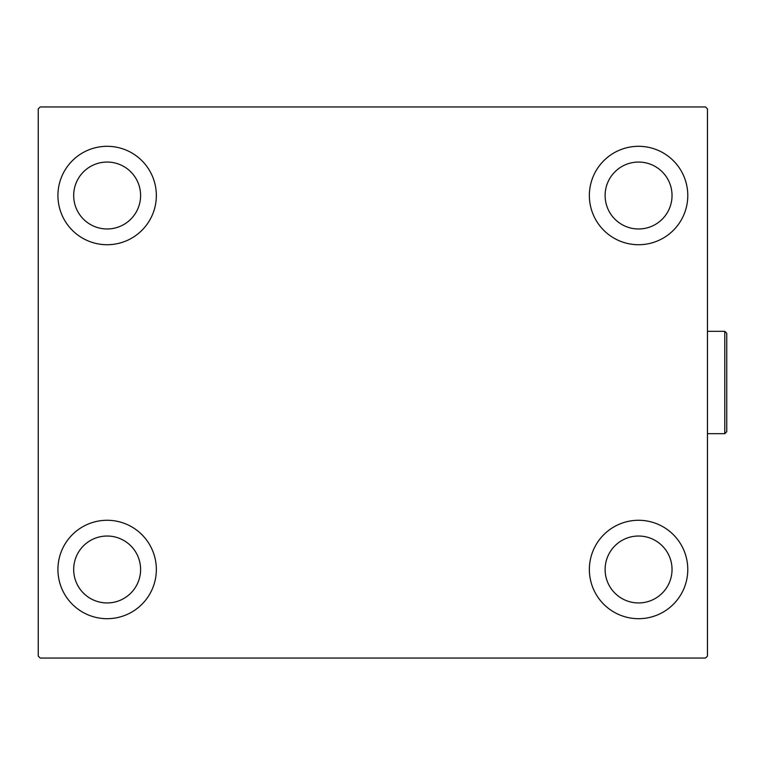 <?xml version="1.0" encoding="UTF-8"?>
<svg xmlns="http://www.w3.org/2000/svg" width="765" height="765" viewBox="0 0 765 765"><rect width="100%" height="100%" fill="white"/><g stroke="black" fill="none" stroke-linecap="round" stroke-linejoin="round"><path stroke-width="1.15" d="M57.93 569.485A49.209 49.209 0 0 1 107.138 520.277A49.209 49.209 0 0 1 156.347 569.485A49.209 49.209 0 0 1 107.138 618.694A49.209 49.209 0 0 1 57.93 569.485M589.366 195.515A49.209 49.209 0 0 1 638.574 146.306A49.209 49.209 0 0 1 687.783 195.515A49.209 49.209 0 0 1 638.574 244.724A49.209 49.209 0 0 1 589.366 195.515M589.366 569.485A49.209 49.209 0 0 1 638.574 520.277A49.209 49.209 0 0 1 687.783 569.485A49.209 49.209 0 0 1 638.574 618.694A49.209 49.209 0 0 1 589.366 569.485M57.93 195.515A49.209 49.209 0 0 1 107.138 146.306A49.209 49.209 0 0 1 156.347 195.515A49.209 49.209 0 0 1 107.138 244.724A49.209 49.209 0 0 1 57.93 195.515M73.679 195.515A33.459 33.459 0 0 1 107.138 162.056A33.459 33.459 0 0 1 140.597 195.515A33.459 33.459 0 0 1 107.138 228.974A33.459 33.459 0 0 1 73.679 195.515M605.115 569.485A33.459 33.459 0 0 1 638.574 536.026A33.459 33.459 0 0 1 672.033 569.485A33.459 33.459 0 0 1 638.574 602.944A33.459 33.459 0 0 1 605.115 569.485M605.115 195.515A33.459 33.459 0 0 1 638.574 162.056A33.459 33.459 0 0 1 672.033 195.515A33.459 33.459 0 0 1 638.574 228.974A33.459 33.459 0 0 1 605.115 195.515M73.679 569.485A33.459 33.459 0 0 1 107.138 536.026A33.459 33.459 0 0 1 140.597 569.485A33.459 33.459 0 0 1 107.138 602.944A33.459 33.459 0 0 1 73.679 569.485M705.493 106.947L40.22 106.947L38.25 108.907L38.25 656.093L40.22 658.053L705.493 658.053L707.462 656.093L707.462 108.907L705.493 106.947M724.78 331.322L726.75 333.291L726.75 431.709L724.78 433.678L724.78 331.322L707.462 331.322M724.78 433.678L707.462 433.678"/></g></svg>
